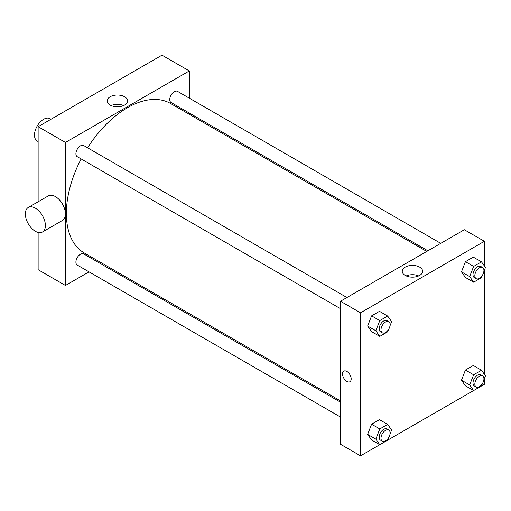 <?xml version="1.0" encoding="UTF-8"?>
<svg xmlns="http://www.w3.org/2000/svg" width="511" height="511" viewBox="0 0 511 511"><rect width="100%" height="100%" fill="white"/><g stroke="black" fill="none" stroke-linecap="round" stroke-linejoin="round"><path stroke-width="0.77" d="M51.017 119.248L50.04 118.686A12.877 7.435 120 0 0 40.114 122.135A12.877 7.435 120 0 0 34.492 135.096A12.877 7.435 120 0 0 37.162 140.991L38.133 141.553M38.133 201.775L38.133 126.683L161.993 55.175L189.313 70.952L189.313 98.176M89.035 271.858L65.459 285.47L38.133 269.699L38.133 232.441M103.024 263.785L101.913 264.423M340.486 308.676L77.244 156.698A6.439 3.718 -60 0 1 77.244 149.263A6.439 3.718 -60 0 1 83.683 145.546L346.924 297.523M340.486 417.033L77.244 265.056A6.439 3.718 -60 0 1 77.244 257.614A6.439 3.718 -60 0 1 83.683 253.897L340.486 402.163M189.313 113.046L189.313 114.323M65.459 285.47L65.459 142.454L189.313 70.952M427.886 250.786L171.083 102.519A6.439 3.718 -60 0 1 171.083 95.084A6.439 3.718 -60 0 1 177.521 91.367L440.763 243.345M340.486 400.88L84.238 252.939A86.289 49.823 -60 0 1 81.14 158.947M87.579 147.794A86.289 49.823 -60 0 1 170.527 103.478L426.774 251.425M28.29 207.46L48.328 195.892A14.167 8.182 60 0 1 62.495 204.074A14.167 8.182 60 0 1 62.495 220.433L42.458 232A14.167 8.182 -120 0 0 42.458 215.642A14.167 8.182 -120 0 0 28.29 207.46A14.167 8.182 -120 0 0 26.118 218.81A14.167 8.182 -120 0 0 35.374 231.298A14.167 8.182 -120 0 0 42.458 232M65.459 142.454L38.133 126.683M124.569 96.758A10.188 5.883 180 0 1 127.558 100.916A10.188 5.883 180 0 1 117.364 106.799A10.188 5.883 180 0 1 107.176 100.916A10.188 5.883 180 0 1 113.468 95.487A10.188 5.883 180 0 1 124.569 96.758M123.605 105.573A10.188 5.883 0 0 0 111.13 105.573M207.715 123.668A14.167 8.182 60 0 1 208.335 125.31M388.622 437.716L387.67 440.169L360.523 455.825L340.486 444.257L340.486 301.241L464.339 229.733L484.377 241.301L484.377 265.95M484.377 378.6L484.377 384.317L481.515 385.971M473.601 390.538L387.677 440.143M465.425 277.46L461.478 271.852L465.425 261.689L473.307 257.135L465.425 261.689L461.478 271.852L465.425 277.46L473.62 282.193L469.679 276.585L473.62 266.423L481.509 261.868L485.45 267.477L483.828 271.648M371.586 439.99L367.645 434.382L371.586 424.219L379.475 419.665L371.586 424.219L367.645 434.382L371.586 439.99L379.782 444.723L375.841 439.115L379.782 428.953L387.67 424.398L391.611 430.007L389.995 434.184M484.377 270.249L484.377 374.301M360.523 455.825L360.523 312.809L484.377 241.301M465.425 385.818L461.478 380.203L465.425 370.041L473.307 365.486L465.425 370.041L461.478 380.203L465.425 385.818L473.62 390.551L469.679 384.936L473.62 374.774L481.509 370.22L485.45 375.834L483.828 380.005M371.586 331.639L367.645 326.031L371.586 315.862L379.475 311.314L371.586 315.862L367.645 326.031L371.586 331.639L379.782 336.372L375.841 330.758L379.782 320.595L387.67 316.041L391.611 321.655L389.995 325.826M360.523 312.809L340.486 301.241M405.223 275.429A10.188 5.883 180 0 1 402.24 271.271A10.188 5.883 180 0 1 412.428 265.388A10.188 5.883 180 0 1 422.623 271.271A10.188 5.883 180 0 1 416.331 276.707A10.188 5.883 180 0 1 405.223 275.429M351.185 378.926A6.119 3.532 60 0 1 349.92 381.73A6.119 3.532 60 0 1 343.801 378.197A6.119 3.532 60 0 1 343.801 371.133A6.119 3.532 60 0 1 348.515 372.768A6.119 3.532 60 0 1 351.185 378.926M349.92 381.73A6.119 3.532 60 0 1 343.801 378.197A6.119 3.532 60 0 1 343.801 371.133M406.194 275.927A10.188 5.883 180 0 1 418.669 275.927M388.622 329.359L387.67 331.818L379.782 336.372M388.769 321.681L386.948 320.627A6.439 3.718 120 0 0 381.985 322.358A6.439 3.718 120 0 0 379.175 328.835A6.439 3.718 120 0 0 380.503 331.786L382.33 332.833A6.439 3.718 120 0 0 388.769 329.116A6.439 3.718 120 0 0 388.769 321.681A6.439 3.718 120 0 0 383.806 323.406A6.439 3.718 120 0 0 380.995 329.889A6.439 3.718 120 0 0 382.33 332.833M375.841 330.758L367.645 326.031M379.782 320.595L371.586 315.862M387.67 316.041L379.475 311.314M482.461 275.186L481.509 277.639L473.62 282.193M482.601 267.502L480.781 266.455A6.439 3.718 120 0 0 475.818 268.179A6.439 3.718 120 0 0 473.007 274.656A6.439 3.718 120 0 0 474.342 277.607L476.163 278.661A6.439 3.718 120 0 0 482.601 274.937A6.439 3.718 120 0 0 482.601 267.502A6.439 3.718 120 0 0 477.644 269.227A6.439 3.718 120 0 0 474.834 275.71A6.439 3.718 120 0 0 476.163 278.661M469.679 276.585L461.478 271.852M473.62 266.423L465.425 261.689M481.509 261.868L473.307 257.135M388.769 430.038L386.948 428.985A6.439 3.718 120 0 0 381.985 430.709A6.439 3.718 120 0 0 379.175 437.192A6.439 3.718 120 0 0 380.503 440.137L382.33 441.191A6.439 3.718 120 0 0 388.769 437.473A6.439 3.718 120 0 0 388.769 430.038A6.439 3.718 120 0 0 383.806 431.763A6.439 3.718 120 0 0 380.995 438.24A6.439 3.718 120 0 0 382.33 441.191M375.841 439.115L367.645 434.382M379.782 428.953L371.586 424.219M387.67 424.398L379.475 419.665M482.461 383.537L481.509 385.997L473.62 390.551M482.601 375.86L480.781 374.806A6.439 3.718 120 0 0 475.818 376.53A6.439 3.718 120 0 0 473.007 383.014A6.439 3.718 120 0 0 474.342 385.965L476.163 387.012A6.439 3.718 120 0 0 482.601 383.295A6.439 3.718 120 0 0 482.601 375.86A6.439 3.718 120 0 0 477.644 377.584A6.439 3.718 120 0 0 474.834 384.068A6.439 3.718 120 0 0 476.163 387.012M469.679 384.936L461.478 380.203M473.62 374.774L465.425 370.041M481.509 370.22L473.307 365.486M190.571 113.774L189.46 114.413"/></g></svg>
